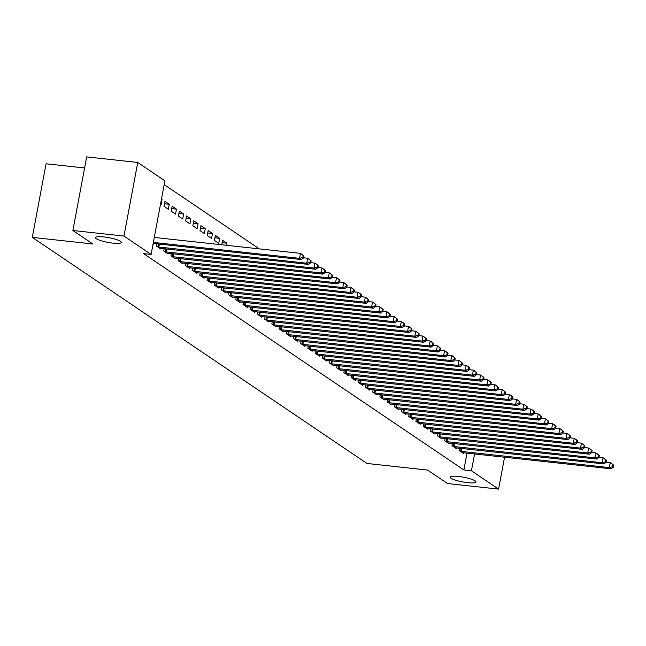 <?xml version="1.0" encoding="UTF-8"?>
<svg xmlns="http://www.w3.org/2000/svg" width="646" height="646" viewBox="0 0 646 646"><rect width="100%" height="100%" fill="white"/><g stroke="black" fill="none" stroke-linecap="round" stroke-linejoin="round"><path stroke-width="0.97" d="M458.426 476.449A13.17 2.398 10.6 0 1 475.981 481.989A13.17 2.398 10.6 0 1 467.639 482.675A13.17 2.398 10.6 0 1 450.084 477.136A13.17 2.398 10.6 0 1 458.426 476.449M103.828 236.929A13.17 2.398 10.6 0 1 121.391 242.468A13.17 2.398 10.6 0 1 113.05 243.162A13.17 2.398 10.6 0 1 95.487 237.623A13.17 2.398 10.6 0 1 103.828 236.929M259.337 248.88L164.189 184.611M84.586 167.968L46.076 163.777L32.3 237.381L367.009 463.465L427.547 470.062L447.508 483.539L498.591 489.111L471.427 470.764L474.576 453.92M32.3 237.381L92.838 243.978L72.885 230.501L86.661 156.889L137.743 162.461L164.9 180.807L151.124 254.411L123.967 236.065L137.743 162.461M452.362 443.334L451.934 445.635L456.254 448.558L456.391 447.856M437.956 433.603L437.528 435.905L441.848 438.828L441.977 438.125M423.55 423.873L423.114 426.174L427.442 429.089L427.571 428.395M409.136 414.143L408.708 416.436L413.028 419.359L413.165 418.656M394.73 404.404L394.302 406.705L398.622 409.629L398.752 408.926M380.324 394.674L379.888 396.975L384.217 399.898L384.346 399.196M365.911 384.943L365.483 387.245L369.803 390.16L369.94 389.465M351.505 375.213L351.077 377.506L355.397 380.429L355.526 379.727M337.099 365.475L336.663 367.776L340.991 370.699L341.12 369.996M322.685 355.744L322.257 358.046L326.577 360.961L326.715 360.266M308.279 346.014L307.851 348.315L312.171 351.23L312.301 350.536M293.873 336.283L293.437 338.577L297.766 341.5L297.895 340.797M279.46 326.545L279.032 328.846L283.352 331.769L283.489 331.067M265.054 316.815L264.626 319.116L268.946 322.031L269.075 321.337M250.648 307.084L250.212 309.386L254.54 312.301L254.669 311.598M236.234 297.354L235.806 299.647L240.126 302.57L240.264 301.868M230.662 245.755L229.774 245.157L229.685 245.65M221.828 287.615L221.4 289.917L225.72 292.84L225.85 292.137M215.368 235.427L214.432 240.401L218.76 243.316L219.688 238.342L215.368 235.427M207.423 277.885L206.986 280.186L211.315 283.101L211.444 282.407M200.954 225.688L200.026 230.662L204.346 233.586L205.283 228.611L200.954 225.688M193.009 268.155L192.581 270.456L196.901 273.371L197.038 272.669M186.549 215.958L185.62 220.932L189.94 223.855L190.869 218.881L186.549 215.958M178.603 258.416L178.175 260.718L182.495 263.641L182.624 262.938M172.143 206.227L171.206 211.202L175.534 214.117L176.463 209.143L172.143 206.227M164.197 248.686L163.761 250.987L168.089 253.91L168.218 253.208M161.492 199.033L162.057 199.412L161.12 204.386L160.555 204.007M153.11 243.792L153.675 244.172L153.813 243.477M151.124 254.411L143.557 253.587L463.86 469.941L467.01 453.096M156.986 243.825L156.558 246.118L160.878 249.041L161.016 248.339M164.94 201.358L164.003 206.332L168.331 209.256L169.26 204.281L164.94 201.358M171.4 253.555L170.964 255.856L175.292 258.771L175.421 258.077M179.346 211.097L178.417 216.063L182.737 218.986L183.666 214.012L179.346 211.097M185.806 263.285L185.378 265.587L189.698 268.502L189.827 267.807M193.752 220.827L192.823 225.801L197.143 228.716L198.072 223.742L193.752 220.827M200.212 273.016L199.784 275.317L204.104 278.24L204.241 277.538M208.165 230.557L207.229 235.532L211.557 238.455L212.486 233.481L208.165 230.557M214.625 282.754L214.189 285.048L218.518 287.971L218.647 287.268M222.119 242.694L226.891 243.211L222.571 240.288L221.731 244.777M226.891 243.211L226.504 245.302M229.031 292.485L228.603 294.786L232.923 297.701L233.053 297.007M243.437 302.215L243.009 304.516L247.329 307.439L247.466 306.737M257.851 311.945L257.423 314.247L261.743 317.17L261.872 316.467M272.257 321.684L271.829 323.977L276.149 326.9L276.278 326.198M286.663 331.414L286.235 333.716L290.555 336.631L290.692 335.936M301.076 341.145L300.648 343.446L304.969 346.369L305.098 345.667M315.482 350.875L315.054 353.176L319.374 356.099L319.504 355.397M329.888 360.613L329.46 362.915L333.78 365.83L333.917 365.127M344.302 370.344L343.874 372.645L348.194 375.56L348.323 374.866M358.708 380.074L358.28 382.375L362.6 385.299L362.729 384.596M373.113 389.813L372.685 392.106L377.014 395.029L377.143 394.326M387.527 399.543L387.099 401.844L391.419 404.759L391.549 404.057M401.933 409.273L401.505 411.575L405.825 414.49L405.954 413.795M416.347 419.004L415.911 421.305L420.239 424.228L420.368 423.526M430.753 428.742L430.325 431.035L434.645 433.959L434.774 433.256M445.159 438.473L444.731 440.774L449.051 443.689L449.18 442.995M459.572 448.203L459.136 450.504L463.465 453.419L463.594 452.725M504.558 457.19L498.591 489.111M72.885 230.501L123.967 236.065M463.86 469.941L471.427 470.764M161.427 199.348L162.057 199.412M164.488 203.756L169.26 204.281M171.691 208.626L176.463 209.143M178.894 213.495L183.666 214.012M186.096 218.356L190.869 218.881M193.307 223.225L198.072 223.742M200.51 228.095L205.283 228.611M207.713 232.956L212.486 233.481M214.916 237.825L219.688 238.342M153.368 242.403L299.542 258.335L301.343 259.555L153.183 243.413M154.305 237.437L300.479 253.361L303.919 255.977L303.2 255.485L302.821 257.479L303.547 257.964L303.919 255.977M302.821 257.479L299.542 258.335L300.479 253.361L303.2 255.485M301.343 259.555L303.547 257.964M157.729 246.909L306.753 263.205L308.554 264.416L159.715 248.25M303.58 257.778L307.682 258.23L309.482 259.45L311.122 260.839L310.403 260.354L310.032 262.341L310.75 262.833L311.122 260.839M310.032 262.341L306.753 263.205L307.682 258.23L310.403 260.354M308.554 264.416L310.75 262.833M164.932 251.779L313.956 268.066L315.757 269.285L166.918 253.119M310.783 262.647L314.885 263.092L316.685 264.311L318.325 265.708L317.606 265.223L317.234 267.21L317.953 267.694L318.325 265.708M317.234 267.21L313.956 268.066L314.885 263.092L317.606 265.223M315.757 269.285L317.953 267.694M172.135 256.64L321.159 272.935L322.96 274.154L174.121 257.988M317.985 267.517L322.088 267.961L323.888 269.18L325.527 270.577L324.809 270.085L324.437 272.079L325.156 272.564L325.527 270.577M324.437 272.079L321.159 272.935L322.088 267.961L324.809 270.085M322.96 274.154L325.156 272.564M179.338 261.509L328.362 277.804L330.163 279.015L181.332 262.849M325.188 272.378L329.29 272.83L331.091 274.041L332.73 275.438L332.012 274.954L331.64 276.94L332.359 277.433L332.73 275.438M331.64 276.94L328.362 277.804L329.29 272.83L332.012 274.954M330.163 279.015L332.359 277.433M186.541 266.37L335.565 282.665L337.365 283.885L188.535 267.719M332.399 277.247L336.493 277.691L338.302 278.91L339.941 280.307L339.215 279.823L338.843 281.809L339.562 282.294L339.941 280.307M338.843 281.809L335.565 282.665L336.493 277.691L339.215 279.823M337.365 283.885L339.562 282.294M193.743 271.239L342.768 287.535L344.568 288.754L195.738 272.588M339.602 282.116L343.704 282.56L345.505 283.78L347.144 285.169L346.426 284.684L346.046 286.679L346.773 287.163L347.144 285.169M346.046 286.679L342.768 287.535L343.704 282.56L346.426 284.684M344.568 288.754L346.773 287.163M200.954 276.108L349.979 292.404L351.779 293.615L202.941 277.449M346.805 286.977L350.907 287.43L352.708 288.641L354.347 290.038L353.628 289.553L353.257 291.54L353.976 292.024L354.347 290.038M353.257 291.54L349.979 292.404L350.907 287.43L353.628 289.553M351.779 293.615L353.976 292.024M208.157 280.97L357.181 297.265L358.982 298.484L210.144 282.318M354.008 291.847L358.11 292.291L359.911 293.51L361.55 294.907L360.831 294.415L360.46 296.409L361.179 296.894L361.55 294.907M360.46 296.409L357.181 297.265L358.11 292.291L360.831 294.415M358.982 298.484L361.179 296.894M215.36 285.839L364.384 302.134L366.185 303.345L217.347 287.179M361.211 296.716L365.313 297.16L367.114 298.379L368.753 299.768L368.034 299.284L367.663 301.27L368.382 301.763L368.753 299.768M367.663 301.27L364.384 302.134L365.313 297.16L368.034 299.284M366.185 303.345L368.382 301.763M222.563 290.708L371.587 306.995L373.388 308.215L224.558 292.049M368.414 301.577L372.516 302.029L374.317 303.24L375.956 304.637L375.237 304.153L374.866 306.139L375.584 306.624L375.956 304.637M374.866 306.139L371.587 306.995L372.516 302.029L375.237 304.153M373.388 308.215L375.584 306.624M229.766 295.569L378.79 311.865L380.591 313.084L231.761 296.918M375.625 306.446L379.719 306.89L381.528 308.11L383.167 309.507L382.44 309.014L382.069 311.009L382.795 311.493L383.167 309.507M382.069 311.009L378.79 311.865L379.719 306.89L382.44 309.014M380.591 313.084L382.795 311.493M236.969 300.438L385.993 316.734L387.794 317.945L238.963 301.779M382.828 311.307L386.93 311.76L388.731 312.971L390.37 314.368L389.651 313.883L389.272 315.87L389.998 316.362L390.37 314.368M389.272 315.87L385.993 316.734L386.93 311.76L389.651 313.883M387.794 317.945L389.998 316.362M244.18 305.308L393.204 321.595L395.005 322.814L246.166 306.648M390.031 316.177L394.133 316.621L395.933 317.84L397.573 319.237L396.854 318.753L396.483 320.739L397.201 321.224L397.573 319.237M396.483 320.739L393.204 321.595L394.133 316.621L396.854 318.753M395.005 322.814L397.201 321.224M251.383 310.169L400.407 326.464L402.208 327.683L253.369 311.517M397.233 321.046L401.336 321.49L403.136 322.709L404.776 324.098L404.057 323.614L403.685 325.608L404.404 326.093L404.776 324.098M403.685 325.608L400.407 326.464L401.336 321.49L404.057 323.614M402.208 327.683L404.404 326.093M258.586 315.038L407.61 331.333L409.411 332.545L260.572 316.379M404.436 325.907L408.538 326.359L410.339 327.57L411.978 328.967L411.26 328.483L410.888 330.469L411.607 330.954L411.978 328.967M410.888 330.469L407.61 331.333L408.538 326.359L411.26 328.483M409.411 332.545L411.607 330.954M265.789 319.899L414.813 336.195L416.613 337.414L267.783 321.248M411.639 330.776L415.741 331.22L417.542 332.44L419.181 333.837L418.463 333.344L418.091 335.339L418.81 335.823L419.181 333.837M418.091 335.339L414.813 336.195L415.741 331.22L418.463 333.344M416.613 337.414L418.81 335.823M272.992 324.768L422.016 341.064L423.816 342.283L274.986 326.117M418.85 335.645L422.944 336.09L424.753 337.309L426.392 338.698L425.666 338.213L425.294 340.2L426.021 340.692L426.392 338.698M425.294 340.2L422.016 341.064L422.944 336.09L425.666 338.213M423.816 342.283L426.021 340.692M280.194 329.638L429.219 345.925L431.019 347.144L282.189 330.978M426.053 340.507L430.155 340.959L431.956 342.17L433.595 343.567L432.877 343.083L432.497 345.069L433.224 345.553L433.595 343.567M432.497 345.069L429.219 345.925L430.155 340.959L432.877 343.083M431.019 347.144L433.224 345.553M287.405 334.499L436.43 350.794L438.23 352.013L289.392 335.847M433.256 345.376L437.358 345.82L439.159 347.039L440.798 348.436L440.079 347.944L439.708 349.938L440.427 350.423L440.798 348.436M439.708 349.938L436.43 350.794L437.358 345.82L440.079 347.944M438.23 352.013L440.427 350.423M294.608 339.368L443.632 355.663L445.433 356.875L296.595 340.708M440.459 350.237L444.561 350.689L446.362 351.9L448.001 353.297L447.282 352.813L446.911 354.799L447.63 355.292L448.001 353.297M446.911 354.799L443.632 355.663L444.561 350.689L447.282 352.813M445.433 356.875L447.63 355.292M301.811 344.237L450.835 360.525L452.636 361.744L303.798 345.578M447.662 355.106L451.764 355.55L453.565 356.77L455.204 358.167L454.485 357.682L454.114 359.669L454.832 360.153L455.204 358.167M454.114 359.669L450.835 360.525L451.764 355.55L454.485 357.682M452.636 361.744L454.832 360.153M309.014 349.098L458.038 365.394L459.839 366.613L311.009 350.447M454.865 359.975L458.967 360.42L460.768 361.639L462.407 363.036L461.688 362.543L461.317 364.538L462.035 365.022L462.407 363.036M461.317 364.538L458.038 365.394L458.967 360.42L461.688 362.543M459.839 366.613L462.035 365.022M316.217 353.968L465.241 370.263L467.042 371.474L318.212 355.308M462.076 364.837L466.178 365.289L467.979 366.5L469.618 367.897L468.891 367.413L468.52 369.399L469.246 369.892L469.618 367.897M468.52 369.399L465.241 370.263L466.178 365.289L468.891 367.413M467.042 371.474L469.246 369.892M323.42 358.829L472.444 375.124L474.245 376.343L325.414 360.177M469.279 369.706L473.381 370.15L475.181 371.369L476.821 372.766L476.102 372.282L475.722 374.268L476.449 374.753L476.821 372.766M475.722 374.268L472.444 375.124L473.381 370.15L476.102 372.282M474.245 376.343L476.449 374.753M330.631 363.698L479.655 379.993L481.456 381.213L332.617 365.047M476.482 374.575L480.584 375.019L482.384 376.238L484.024 377.627L483.305 377.143L482.933 379.137L483.652 379.622L484.024 377.627M482.933 379.137L479.655 379.993L480.584 375.019L483.305 377.143M481.456 381.213L483.652 379.622M337.834 368.567L486.858 384.863L488.659 386.074L339.82 369.908M483.684 379.436L487.787 379.888L489.587 381.1L491.226 382.497L490.508 382.012L490.136 383.999L490.855 384.483L491.226 382.497M490.136 383.999L486.858 384.863L487.787 379.888L490.508 382.012M488.659 386.074L490.855 384.483M345.037 373.428L494.061 389.724L495.862 390.943L347.023 374.777M490.887 384.305L494.989 384.75L496.79 385.969L498.429 387.366L497.711 386.873L497.339 388.868L498.058 389.352L498.429 387.366M497.339 388.868L494.061 389.724L494.989 384.75L497.711 386.873M495.862 390.943L498.058 389.352M352.24 378.298L501.264 394.593L503.064 395.804L354.234 379.638M498.09 389.175L502.192 389.619L503.993 390.838L505.632 392.227L504.914 391.742L504.542 393.729L505.261 394.221L505.632 392.227M504.542 393.729L501.264 394.593L502.192 389.619L504.914 391.742M503.064 395.804L505.261 394.221M359.442 383.167L508.467 399.454L510.267 400.673L361.437 384.507M505.301 394.036L509.403 394.488L511.204 395.699L512.843 397.096L512.117 396.612L511.745 398.598L512.472 399.083L512.843 397.096M511.745 398.598L508.467 399.454L509.403 394.488L512.117 396.612M510.267 400.673L512.472 399.083M366.645 388.028L515.669 404.323L517.47 405.543L368.64 389.376M512.504 398.905L516.606 399.349L518.407 400.568L520.046 401.965L519.327 401.473L518.948 403.467L519.675 403.952L520.046 401.965M518.948 403.467L515.669 404.323L516.606 399.349L519.327 401.473M517.47 405.543L519.675 403.952M373.856 392.897L522.88 409.193L524.681 410.404L375.843 394.238M519.707 403.766L523.809 404.218L525.61 405.43L527.249 406.827L526.53 406.342L526.159 408.329L526.878 408.821L527.249 406.827M526.159 408.329L522.88 409.193L523.809 404.218L526.53 406.342M524.681 410.404L526.878 408.821M381.059 397.758L530.083 414.054L531.884 415.273L383.046 399.107M526.91 408.635L531.012 409.079L532.813 410.299L534.452 411.696L533.733 411.211L533.362 413.198L534.081 413.682L534.452 411.696M533.362 413.198L530.083 414.054L531.012 409.079L533.733 411.211M531.884 415.273L534.081 413.682M388.262 402.628L537.286 418.923L539.087 420.142L390.249 403.976M534.113 413.505L538.215 413.949L540.016 415.168L541.655 416.557L540.936 416.072L540.565 418.067L541.283 418.551L541.655 416.557M540.565 418.067L537.286 418.923L538.215 413.949L540.936 416.072M539.087 420.142L541.283 418.551M395.465 407.497L544.489 423.792L546.29 425.003L397.46 408.837M541.316 418.366L545.418 418.818L547.219 420.029L548.858 421.426L548.139 420.942L547.768 422.928L548.486 423.413L548.858 421.426M547.768 422.928L544.489 423.792L545.418 418.818L548.139 420.942M546.29 425.003L548.486 423.413M402.668 412.358L551.692 428.653L553.493 429.873L404.662 413.706M548.527 423.235L552.629 423.679L554.429 424.898L556.069 426.295L555.342 425.803L554.971 427.797L555.697 428.282L556.069 426.295M554.971 427.797L551.692 428.653L552.629 423.679L555.342 425.803M553.493 429.873L555.697 428.282M409.871 417.227L558.895 433.523L560.696 434.734L411.865 418.568M555.73 428.104L559.832 428.548L561.632 429.768L563.272 431.157L562.553 430.672L562.173 432.658L562.9 433.151L563.272 431.157M562.173 432.658L558.895 433.523L559.832 428.548L562.553 430.672M560.696 434.734L562.9 433.151M417.082 422.096L566.106 438.384L567.907 439.603L419.068 423.437M562.932 432.965L567.035 433.418L568.835 434.629L570.475 436.026L569.756 435.541L569.384 437.528L570.103 438.012L570.475 436.026M569.384 437.528L566.106 438.384L567.035 433.418L569.756 435.541M567.907 439.603L570.103 438.012M424.285 426.958L573.309 443.253L575.11 444.472L426.271 428.306M570.135 437.835L574.237 438.279L576.038 439.498L577.677 440.895L576.959 440.402L576.587 442.397L577.306 442.881L577.677 440.895M576.587 442.397L573.309 443.253L574.237 438.279L576.959 440.402M575.11 444.472L577.306 442.881M431.488 431.827L580.512 448.122L582.312 449.333L433.474 433.167M577.338 442.696L581.44 443.148L583.241 444.359L584.88 445.756L584.162 445.272L583.79 447.258L584.509 447.751L584.88 445.756M583.79 447.258L580.512 448.122L581.44 443.148L584.162 445.272M582.312 449.333L584.509 447.751M438.691 436.696L587.715 452.983L589.515 454.203L440.685 438.036M584.541 447.565L588.643 448.009L590.444 449.228L592.083 450.625L591.365 450.141L590.993 452.127L591.712 452.612L592.083 450.625M590.993 452.127L587.715 452.983L588.643 448.009L591.365 450.141M589.515 454.203L591.712 452.612M445.893 441.557L594.918 457.853L596.718 459.072L447.888 442.906M591.752 452.434L595.854 452.878L597.655 454.098L599.294 455.495L598.567 455.002L598.196 456.997L598.923 457.481L599.294 455.495M598.196 456.997L594.918 457.853L595.854 452.878L598.567 455.002M596.718 459.072L598.923 457.481M453.096 446.426L602.12 462.722L603.921 463.933L455.091 447.767M598.955 457.295L603.057 457.748L604.858 458.959L606.497 460.356L605.778 459.871L605.407 461.858L606.126 462.35L606.497 460.356M605.407 461.858L602.12 462.722L603.057 457.748L605.778 459.871M603.921 463.933L606.126 462.35M460.307 451.288L609.331 467.583L611.132 468.802L462.294 452.636M606.158 462.165L610.26 462.609L612.061 463.828L613.7 465.225L612.981 464.74L612.61 466.727L613.329 467.211L613.7 465.225M612.61 466.727L609.331 467.583L610.26 462.609L612.981 464.74M611.132 468.802L613.329 467.211M158.044 246.966L158.601 243.994M158.803 247.079L159.368 244.083M165.247 251.835L165.804 248.863M166.006 251.948L166.571 248.944M172.458 256.696L173.007 253.733M173.209 256.809L173.774 253.813M179.661 261.565L180.218 258.594M180.42 261.678L180.977 258.683M186.864 266.435L187.421 263.463M187.623 266.548L188.18 263.544M194.066 271.296L194.624 268.324M194.826 271.409L195.383 268.413M201.269 276.165L201.827 273.193M202.028 276.278L202.594 273.274M208.472 281.034L209.029 278.063M209.231 281.147L209.797 278.143M215.683 285.895L216.232 282.924M216.434 286.008L216.999 283.013M222.886 290.765L223.443 287.793M223.645 290.878L224.202 287.874M230.089 295.634L230.646 292.662M230.848 295.739L231.405 292.743M237.292 300.495L237.849 297.523M238.051 300.608L238.608 297.612M244.495 305.364L245.052 302.393M245.254 305.477L245.819 302.473M251.698 310.225L252.255 307.262M252.457 310.338L253.022 307.343M258.909 315.095L259.458 312.123M259.66 315.208L260.225 312.204M266.112 319.964L266.669 316.992M266.871 320.077L267.428 317.073M273.315 324.825L273.872 321.853M274.074 324.938L274.631 321.942M280.517 329.694L281.075 326.723M281.276 329.807L281.834 326.803M287.72 334.563L288.277 331.592M288.479 334.668L289.045 331.673M294.923 339.425L295.48 336.453M295.682 339.538L296.248 336.542M302.134 344.294L302.683 341.322M302.885 344.407L303.45 341.403M309.337 349.155L309.894 346.191M310.096 349.268L310.653 346.272M316.54 354.024L317.097 351.053M317.299 354.137L317.856 351.141M323.743 358.893L324.3 355.922M324.502 359.006L325.067 356.003M330.946 363.755L331.503 360.783M331.705 363.868L332.27 360.872M338.149 368.624L338.706 365.652M338.908 368.737L339.473 365.733M345.36 373.493L345.909 370.521M346.111 373.606L346.676 370.602M352.563 378.354L353.12 375.383M353.322 378.467L353.879 375.471M359.765 383.223L360.323 380.252M360.525 383.336L361.082 380.332M366.968 388.093L367.526 385.121M367.727 388.198L368.293 385.202M374.171 392.954L374.728 389.982M374.93 393.067L375.496 390.071M381.374 397.823L381.931 394.851M382.133 397.936L382.698 394.932M388.585 402.684L389.134 399.721M389.336 402.797L389.901 399.801M395.788 407.553L396.345 404.582M396.547 407.666L397.104 404.662M402.991 412.423L403.548 409.451M403.75 412.536L404.307 409.532M410.194 417.284L410.751 414.312M410.953 417.397L411.518 414.401M417.397 422.153L417.954 419.181M418.156 422.266L418.721 419.262M424.6 427.022L425.157 424.051M425.359 427.127L425.924 424.131M431.811 431.883L432.36 428.912M432.57 431.996L433.127 429.001M439.014 436.753L439.571 433.781M439.773 436.866L440.33 433.862M446.216 441.614L446.774 438.65M446.975 441.727L447.533 438.731M453.419 446.483L453.977 443.511M454.178 446.596L454.744 443.6M460.622 451.352L461.179 448.381M461.381 451.465L461.947 448.461"/></g></svg>
